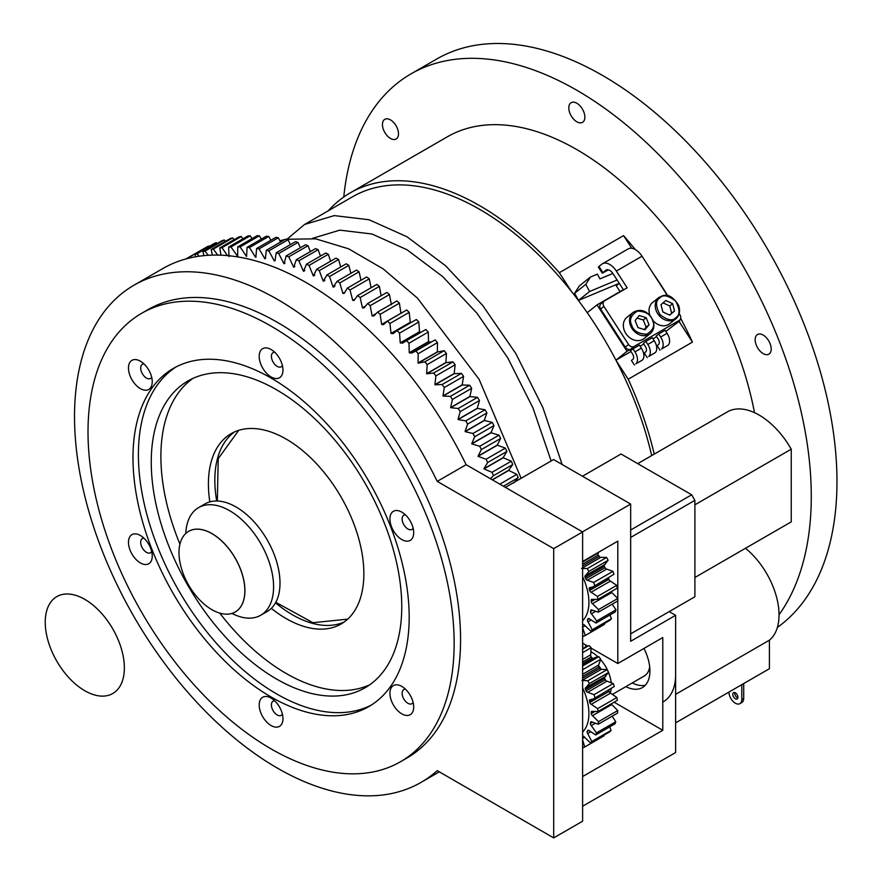 <?xml version="1.0" encoding="UTF-8"?>
<svg xmlns="http://www.w3.org/2000/svg" width="882" height="882" viewBox="0 0 882 882"><rect width="100%" height="100%" fill="white"/><g stroke="black" fill="none" stroke-linecap="round" stroke-linejoin="round"><path stroke-width="1.32" d="M260.719 615.239L267.147 611.535A62.137 35.875 -120 0 0 276.661 561.746A62.137 35.875 -120 0 0 236.078 506.996A62.137 35.875 -120 0 0 205.01 503.909L198.582 507.624A62.137 35.875 60 0 1 229.651 510.7A62.137 35.875 60 0 1 270.245 565.45A62.137 35.875 60 0 1 260.719 615.239A62.137 35.875 60 0 1 231.944 613.42M185.771 533.456A62.137 35.875 60 0 1 198.582 507.624M201.283 250.135L185.859 258.955M187.502 258.514L187.392 258.15A283.872 163.898 60 0 1 189.299 257.18L189.961 257.919M208.99 246.53L208.571 246.056A283.872 163.898 -120 0 0 206.664 247.015L187.392 258.15M208.571 246.056L189.299 257.18M195.55 256.772L195.01 254.6A283.872 163.898 60 0 1 196.995 253.807L199.001 256.232M217.038 243.597L216.266 242.682A283.872 163.898 -120 0 0 214.271 243.476L195.01 254.6M216.266 242.682L196.995 253.807M203.83 255.648L202.959 251.723A283.872 163.898 60 0 1 205.032 251.094L208.262 255.295M225.373 241.326L224.304 239.97A283.872 163.898 -120 0 0 222.231 240.599L202.959 251.723M224.304 239.97L205.032 251.094M212.319 255.119L211.228 249.496A283.872 163.898 60 0 1 213.378 249.044L217.667 255.085M233.995 239.75L232.65 237.92A283.872 163.898 -120 0 0 230.5 238.372L211.228 249.496M232.65 237.92L213.378 249.044M220.985 255.185L219.794 247.941A283.872 163.898 60 0 1 222.021 247.655L227.435 255.615M242.881 238.846L241.293 236.53A283.872 163.898 -120 0 0 239.066 236.817L219.794 247.941M241.293 236.53L222.021 247.655M228.989 256.629L228.647 247.07A283.872 163.898 60 0 1 230.941 246.949L237.556 256.188A273.652 157.988 60 0 1 237.666 256.188L237.743 246.861A283.872 163.898 60 0 1 240.091 246.916L246.464 256.397A273.652 157.988 60 0 1 246.585 256.408L247.07 247.335A283.872 163.898 60 0 1 249.485 247.566L255.582 257.257A273.652 157.988 60 0 1 255.703 257.279L255.78 257.235M252.009 238.625L250.212 235.825A283.872 163.898 -120 0 0 247.908 235.946L228.647 247.07M250.212 235.825L230.941 246.949M261.337 239.099L259.363 235.792A283.872 163.898 -120 0 0 257.015 235.737L237.743 246.861M259.363 235.792L240.091 246.916M270.873 240.246L268.745 236.442A283.872 163.898 -120 0 0 266.342 236.211L247.07 247.335M268.745 236.442L249.485 247.566M256.133 256.938L255.582 257.257M255.846 257.191L256.607 248.481A283.872 163.898 60 0 1 259.065 248.878L264.887 258.768A273.652 157.988 60 0 1 265.008 258.79L265.195 258.702M280.564 242.076L278.326 237.754A283.872 163.898 -120 0 0 275.868 237.357L256.607 248.481M278.326 237.754L259.065 248.878M265.581 258.371L264.887 258.768M265.372 258.58L266.32 250.301A283.872 163.898 60 0 1 268.812 250.874L274.346 260.918A273.652 157.988 60 0 1 274.467 260.951L274.776 260.818M290.398 244.579L288.083 239.75A283.872 163.898 -120 0 0 285.581 239.176L266.32 250.301M288.083 239.75L268.812 250.874M275.195 260.433L274.346 260.918M275.03 260.631L276.187 252.792A283.872 163.898 60 0 1 278.723 253.531L283.938 263.718A273.652 157.988 60 0 1 284.059 263.751L284.478 263.597M300.354 247.754L297.995 242.407A283.872 163.898 -120 0 0 295.459 241.668L276.187 252.792M297.995 242.407L278.723 253.531M284.952 263.123L283.938 263.718M284.82 263.321L284.059 263.751L286.176 255.934A283.872 163.898 60 0 1 288.745 256.838L293.64 267.136A273.652 157.988 60 0 1 293.761 267.191L294.301 267.014M310.376 251.59L308.016 245.714A283.872 163.898 -120 0 0 305.448 244.81L286.176 255.934M308.016 245.714L288.745 256.838M294.831 266.452L293.64 267.136M294.709 266.651L293.761 267.191L296.286 259.738A283.872 163.898 60 0 1 298.866 260.807L303.419 271.193A273.652 157.988 60 0 1 303.551 271.248L304.202 271.061M320.464 256.089L318.137 249.683A283.872 163.898 -120 0 0 315.547 248.614L296.286 259.738M318.137 249.683L298.866 260.807M304.786 270.399L303.419 271.193M304.676 270.598L303.551 271.248L306.462 264.181A283.872 163.898 60 0 1 309.064 265.405L313.264 275.846A273.652 157.988 60 0 1 313.397 275.912L314.168 275.735M330.585 261.226L328.336 254.281A283.872 163.898 -120 0 0 325.734 253.046L306.462 264.181M328.336 254.281L309.064 265.405M314.819 274.952L313.264 275.846M314.72 275.151L313.397 275.912L316.682 269.253A283.872 163.898 60 0 1 319.295 270.642L323.143 281.104A273.652 157.988 60 0 1 323.275 281.182L324.168 281.016M340.728 266.981L338.567 259.517A283.872 163.898 -120 0 0 335.954 258.128L316.682 269.253M338.567 259.517L319.295 270.642M324.896 280.101L323.143 281.104M324.797 280.3L323.275 281.182L326.935 274.941A283.872 163.898 60 0 1 329.548 276.485L333.032 286.959A273.652 157.988 60 0 1 333.153 287.036L334.179 286.893M350.86 273.332L348.82 265.361A283.872 163.898 -120 0 0 346.207 263.817L326.935 274.941M348.82 265.361L329.548 276.485M334.995 285.823L333.032 286.959M334.895 286.033L333.153 287.036L337.189 281.226A283.872 163.898 60 0 1 339.791 282.924L342.889 293.375A273.652 157.988 60 0 1 343.021 293.463L344.167 293.342L347.398 288.105A283.872 163.898 60 0 1 350 289.957L352.712 300.354A273.652 157.988 60 0 1 352.833 300.442L354.123 300.365L357.563 295.558A283.872 163.898 60 0 1 360.143 297.543L362.458 307.862A273.652 157.988 60 0 1 362.579 307.961L364.023 307.917L367.64 303.551A283.872 163.898 60 0 1 370.186 305.679L372.105 315.888A273.652 157.988 60 0 1 372.237 315.999L373.825 315.999L377.606 312.074A283.872 163.898 60 0 1 380.131 314.334L381.641 324.411A273.652 157.988 60 0 1 381.763 324.521L383.538 324.576L387.441 321.114A283.872 163.898 60 0 1 389.921 323.485L391.024 333.407A273.652 157.988 60 0 1 391.145 333.528L393.118 333.617L397.109 330.618A283.872 163.898 60 0 1 399.546 333.12L400.241 342.855A273.652 157.988 60 0 1 400.362 342.977L402.567 343.109L406.602 340.595A283.872 163.898 60 0 1 408.983 343.208L409.259 352.723A273.652 157.988 60 0 1 409.38 352.855L411.938 352.987L415.874 350.992A283.872 163.898 60 0 1 418.2 353.715L418.057 362.998A273.652 157.988 60 0 1 418.178 363.141L424.915 361.796A283.872 163.898 60 0 1 427.175 364.619L426.623 373.648A273.652 157.988 60 0 1 426.734 373.792L433.69 372.987A283.872 163.898 60 0 1 435.884 375.886L434.925 384.64A273.652 157.988 60 0 1 435.024 384.784L442.191 384.508A283.872 163.898 60 0 1 444.308 387.507L442.929 395.941A273.652 157.988 60 0 1 443.04 396.095L450.382 396.36A283.872 163.898 60 0 1 452.422 399.425L450.636 407.539A273.652 157.988 60 0 1 450.735 407.693L458.254 408.487A283.872 163.898 60 0 1 460.206 411.629L458.023 419.391A273.652 157.988 60 0 1 458.111 419.545L465.773 420.879A283.872 163.898 60 0 1 467.636 424.077L465.057 431.463A273.652 157.988 60 0 1 465.145 431.629L472.928 433.492A283.872 163.898 60 0 1 474.692 436.733L471.727 443.734A273.652 157.988 60 0 1 471.815 443.9L479.709 446.281A283.872 163.898 60 0 1 481.363 449.577L478.022 456.17A273.652 157.988 60 0 1 478.099 456.336L486.081 459.235A283.872 163.898 60 0 1 487.636 462.565L483.909 468.739A273.652 157.988 60 0 1 483.986 468.904L492.035 472.311A283.872 163.898 60 0 1 493.479 475.663L490.381 478.694M360.992 280.267L359.062 271.799A283.872 163.898 -120 0 0 356.449 270.101L337.189 281.226M359.062 271.799L339.791 282.924M345.127 292.085L342.889 293.375M345.016 292.317L343.021 293.463M371.079 287.752L369.271 278.833A283.872 163.898 -120 0 0 366.669 276.981L347.398 288.105M369.271 278.833L350 289.957M355.281 298.866L352.712 300.354M355.137 299.119L352.833 300.442M381.112 295.779L379.414 286.418A283.872 163.898 -120 0 0 376.835 284.434L357.563 295.558M379.414 286.418L360.143 297.543M365.534 306.087L362.458 307.862M365.302 306.385L362.579 307.961M391.376 304.764L389.458 294.555A283.872 163.898 -120 0 0 386.911 292.427L367.64 303.551M389.458 294.555L370.186 305.679M376.074 313.595L372.105 315.888M375.71 313.992L372.237 315.999M400.946 313.319A273.652 157.988 -120 0 0 400.913 313.286L399.403 303.21A283.872 163.898 -120 0 0 396.878 300.949L377.606 312.074M399.403 303.21L380.131 314.334M400.913 313.286L381.641 324.411M386.823 321.599L381.763 324.521M410.957 322.636L410.417 322.404A273.652 157.988 -120 0 0 410.295 322.283L409.193 312.36A283.872 163.898 -120 0 0 406.712 309.979L387.441 321.114M409.193 312.36L389.921 323.485M410.295 322.283L391.024 333.407M410.417 322.404L391.145 333.528M420.99 332.26L419.634 331.853A273.652 157.988 -120 0 0 419.512 331.731L418.818 321.996A283.872 163.898 -120 0 0 416.381 319.493L397.109 330.618M418.818 321.996L399.546 333.12M419.512 331.731L400.241 342.855M419.634 331.853L400.362 342.977M430.846 342.051L428.641 341.731A273.652 157.988 -120 0 0 428.531 341.599L428.255 332.073A283.872 163.898 -120 0 0 425.863 329.471L406.602 340.595M425.863 329.471L405.544 341.18M428.255 332.073L408.983 343.208M428.531 341.599L409.259 352.723M428.641 341.731L409.38 352.855M513.721 482.994L518.153 477.713A283.872 163.898 -120 0 0 516.819 474.351L508.727 470.437A273.652 157.988 -120 0 0 508.66 470.271L512.751 464.538A283.872 163.898 -120 0 0 511.295 461.187L503.258 457.78A273.652 157.988 -120 0 0 503.181 457.615L506.907 451.441A283.872 163.898 -120 0 0 505.342 448.111L497.371 445.212A273.652 157.988 -120 0 0 497.294 445.046L500.634 438.442A283.872 163.898 -120 0 0 498.969 435.157L491.087 432.775A273.652 157.988 -120 0 0 490.998 432.61L493.964 425.609A283.872 163.898 -120 0 0 492.2 422.368L484.416 420.505A273.652 157.988 -120 0 0 484.328 420.339L486.908 412.941A283.872 163.898 -120 0 0 485.045 409.755L477.382 408.421A273.652 157.988 -120 0 0 477.294 408.267L479.466 400.505A283.872 163.898 -120 0 0 477.526 397.363L470.007 396.569A273.652 157.988 -120 0 0 469.908 396.415L471.694 388.3A283.872 163.898 -120 0 0 469.654 385.236L462.3 384.971A273.652 157.988 -120 0 0 462.201 384.817L463.579 376.382A283.872 163.898 -120 0 0 461.462 373.384L454.296 373.659A273.652 157.988 -120 0 0 454.186 373.516L455.156 364.762A283.872 163.898 -120 0 0 452.962 361.863L446.005 362.656A273.652 157.988 -120 0 0 445.895 362.524L446.446 353.495A283.872 163.898 -120 0 0 444.175 350.672L437.45 352.006A273.652 157.988 -120 0 0 437.329 351.874L437.472 342.591A283.872 163.898 -120 0 0 435.146 339.868L415.874 350.992M435.146 339.868L412.655 352.557M437.472 342.591L418.2 353.715M437.329 351.874L418.057 362.998M437.45 352.006L418.178 363.141M444.175 350.672L424.915 361.796M446.446 353.495L427.175 364.619M445.895 362.524L426.623 373.648M446.005 362.656L426.734 373.792M452.962 361.863L433.69 372.987M455.156 364.762L435.884 375.886M454.186 373.516L434.925 384.64M454.296 373.659L435.024 384.784M461.462 373.384L442.191 384.508M463.579 376.382L444.308 387.507M462.201 384.817L442.929 395.941M462.3 384.971L443.04 396.095M469.654 385.236L450.382 396.36M471.694 388.3L452.422 399.425M469.908 396.415L450.636 407.539M470.007 396.569L450.735 407.693M477.526 397.363L458.254 408.487M479.466 400.505L460.206 411.629M477.294 408.267L458.023 419.391M477.382 408.421L458.111 419.545M485.045 409.755L465.773 420.879M486.908 412.941L467.636 424.077M484.328 420.339L465.057 431.463M484.416 420.505L465.145 431.629M492.2 422.368L472.928 433.492M493.964 425.609L474.692 436.733M490.998 432.61L471.727 443.734M491.087 432.775L471.815 443.9M498.969 435.157L479.709 446.281M500.634 438.442L481.363 449.577M497.294 445.046L478.022 456.17M497.371 445.212L478.099 456.336M505.342 448.111L486.081 459.235M506.907 451.441L487.636 462.565M503.181 457.615L483.909 468.739M503.258 457.78L483.986 468.904M511.295 461.187L492.035 472.311M512.751 464.538L493.479 475.663M508.66 470.271L492.222 479.764M508.727 470.437L492.399 479.863M516.819 474.351L499.84 484.163M518.153 477.713L503.413 486.225M238.724 430.339L218.229 458.651L217.325 501.02M275.812 602.318L312.945 622.714L347.717 619.131M275.526 602.836A109.919 63.46 -120 0 0 292.559 614.853A109.919 63.46 -120 0 0 344.212 621.986M234.491 431.937A109.919 63.46 -120 0 0 216.729 501.009M209.839 501.88A109.919 63.46 60 0 1 231.183 433.624A109.919 63.46 60 0 1 341.102 497.084A109.919 63.46 60 0 1 341.091 624.004A109.919 63.46 60 0 1 286.143 618.569A109.919 63.46 60 0 1 271.314 608.36M219.739 613.111A177.139 102.268 -120 0 0 286.143 673.451A177.139 102.268 -120 0 0 369.756 684.774M192.882 378.422A177.139 102.268 -120 0 0 179.939 544.172M276.507 679.019A177.139 102.268 60 0 1 160.789 522.916A177.139 102.268 60 0 1 187.932 380.98A177.139 102.268 60 0 1 365.071 483.248A177.139 102.268 60 0 1 365.071 687.784A177.139 102.268 60 0 1 276.507 679.019M274.699 700.826A8.181 4.719 -120 0 0 273.1 701.212A8.181 4.719 -120 0 0 271.843 707.761A8.181 4.719 -120 0 0 277.18 714.96A8.181 4.719 -120 0 0 281.27 715.368A8.181 4.719 -120 0 0 282.405 714.177M143.975 538.207A8.181 4.719 -120 0 0 142.366 538.582A8.181 4.719 -120 0 0 141.12 545.142A8.181 4.719 -120 0 0 146.456 552.341A8.181 4.719 -120 0 0 150.546 552.749A8.181 4.719 -120 0 0 151.682 551.548M143.975 363.902A8.181 4.719 -120 0 0 142.366 364.288A8.181 4.719 -120 0 0 141.12 370.837A8.181 4.719 -120 0 0 146.456 378.036A8.181 4.719 -120 0 0 150.546 378.444A8.181 4.719 -120 0 0 151.682 377.253M274.699 352.227A8.181 4.719 -120 0 0 273.1 352.613A8.181 4.719 -120 0 0 271.843 359.161A8.181 4.719 -120 0 0 277.18 366.361A8.181 4.719 -120 0 0 281.27 366.769A8.181 4.719 -120 0 0 282.405 365.578M405.422 514.845A8.181 4.719 -120 0 0 403.824 515.231A8.181 4.719 -120 0 0 402.567 521.78A8.181 4.719 -120 0 0 407.903 528.991A8.181 4.719 -120 0 0 411.993 529.387A8.181 4.719 -120 0 0 413.129 528.197M405.422 689.151A8.181 4.719 -120 0 0 403.824 689.537A8.181 4.719 -120 0 0 402.567 696.085A8.181 4.719 -120 0 0 407.903 703.285A8.181 4.719 -120 0 0 411.993 703.693A8.181 4.719 -120 0 0 413.129 702.502M176.18 366.868A195.308 112.764 -120 0 0 149.664 524.217A195.308 112.764 -120 0 0 276.507 693.847A195.308 112.764 -120 0 0 371.41 705.016M271.083 725.533A16.802 9.702 60 0 1 259.198 704.95A16.802 9.702 60 0 1 271.083 698.092A16.802 9.702 60 0 1 282.968 718.676A16.802 9.702 60 0 1 271.083 725.533M140.359 562.914A16.802 9.702 60 0 1 128.474 542.331A16.802 9.702 60 0 1 140.359 535.473A16.802 9.702 60 0 1 152.244 556.046A16.802 9.702 60 0 1 140.359 562.914M140.359 388.609A16.802 9.702 60 0 1 128.474 368.026A16.802 9.702 60 0 1 140.359 361.168A16.802 9.702 60 0 1 152.244 381.752A16.802 9.702 60 0 1 140.359 388.609M271.083 376.934A16.802 9.702 60 0 1 259.198 356.35A16.802 9.702 60 0 1 271.083 349.493A16.802 9.702 60 0 1 282.968 370.076A16.802 9.702 60 0 1 271.083 376.934M401.806 539.552A16.802 9.702 60 0 1 389.921 518.98A16.802 9.702 60 0 1 401.806 512.111A16.802 9.702 60 0 1 413.691 532.695A16.802 9.702 60 0 1 401.806 539.552M401.806 713.858A16.802 9.702 60 0 1 389.921 693.274A16.802 9.702 60 0 1 401.806 686.417A16.802 9.702 60 0 1 413.691 707A16.802 9.702 60 0 1 401.806 713.858M271.083 696.978A195.308 112.764 60 0 1 143.49 524.878A195.308 112.764 60 0 1 173.434 368.378A195.308 112.764 60 0 1 368.731 481.131A195.308 112.764 60 0 1 368.731 706.647A195.308 112.764 60 0 1 271.083 696.978M271.083 748.895A258.889 149.477 60 0 1 101.948 520.755A258.889 149.477 60 0 1 141.638 313.308A258.889 149.477 60 0 1 400.527 462.774A258.889 149.477 60 0 1 400.527 761.717A258.889 149.477 60 0 1 271.083 748.895M644.169 329.548L646.153 327.134L643.287 319.99L637.113 318.071M669.581 315.061L671.676 313.275L669.747 305.977L663.077 302.89M141.638 313.308L148.055 309.593A258.889 149.477 60 0 1 406.955 459.07A258.889 149.477 60 0 1 406.955 758.013L400.527 761.717M643.287 319.99L646.175 317.685L649.042 324.819L646.153 327.134M649.042 324.819L644.951 329.791L637.995 327.619L635.117 320.486L639.207 315.513L646.175 317.685M669.703 315.117L662.911 311.974L660.982 304.676L665.844 300.519L672.635 303.673L674.565 310.971L669.703 315.117M669.747 305.977L672.635 303.673M671.676 313.275L674.565 310.971M553.709 548.637L553.709 837.9L437.229 770.648A287.047 165.728 60 0 1 421.034 782.4A287.047 165.728 60 0 1 133.976 616.672A287.047 165.728 60 0 1 133.976 285.206A287.047 165.728 60 0 1 437.229 481.385L553.709 548.637L582.616 531.945L582.616 821.208L553.709 837.9M608.415 269.837L602.307 273.166L605.802 270.245A7.265 4.201 -120 0 1 606.099 270.046A7.265 4.201 -120 0 1 612.88 273.464L599.925 278.888L597.39 274.126L590.488 277.014L585.791 284.357L589.595 291.512L617.102 279.991L623.365 289.671L597.037 304.874L627.047 351.29L615.934 360.165A254.347 146.853 -120 0 0 587.236 312.702L597.037 304.874M133.976 285.206L162.883 268.525A287.047 165.728 60 0 1 466.126 464.693L437.229 481.385M466.126 464.693L582.616 531.945M602.902 272.56L598.966 266.474L601.866 264.159A14.531 8.39 60 0 1 602.461 263.751A14.531 8.39 60 0 1 616.342 271.061L627.168 287.797L604.688 300.773A4.542 3.693 51.4 0 0 604.313 301.038A4.542 3.693 51.4 0 0 603.927 306.44L628.535 344.476L625.228 347.111L600.631 309.075A4.542 3.693 -128.6 0 1 601.006 303.673L604.313 301.038M598.966 266.474L598.371 267.081L602.307 273.166M654.235 340.739L652.261 337.696L645.833 341.4L647.807 344.443A9.989 5.766 -120 0 1 648.678 356.438L655.106 352.734A9.989 5.766 -120 0 0 654.235 340.739L647.807 344.443M655.106 352.734L648.678 356.438M641.379 348.158L639.417 345.116L632.989 348.82L634.963 351.863A9.989 5.766 -120 0 1 635.834 363.858L642.25 360.154A9.989 5.766 -120 0 0 641.379 348.158L634.963 351.863M642.25 360.154L635.834 363.858M667.079 333.319L665.105 330.276L658.689 333.991L660.651 337.034A9.989 5.766 -120 0 1 661.522 349.029L667.95 345.314A9.989 5.766 -120 0 0 667.079 333.319L660.651 337.034M667.95 345.314L661.522 349.029M589.595 291.512L578.449 300.42L574.645 293.265L579.342 285.922L590.488 277.014M574.645 293.265L585.791 284.357M777.373 627.455A331.566 191.427 -120 0 0 763.569 242.396A331.566 191.427 -120 0 0 436.744 59.017L411.045 73.845A331.566 191.427 -120 0 0 343.771 197.006M633.166 312.338C640.927 308.204 647.487 310.762 652.845 320.023C654.819 325.756 653.937 330.287 650.177 333.628L643.981 338.578A13.627 11.08 -128.6 0 1 642.857 339.338A13.627 11.08 -128.6 0 1 626.308 334.179A13.627 11.08 -128.6 0 1 626.97 317.288L633.166 312.338A13.627 11.08 -128.6 0 0 632.504 329.24A13.627 11.08 -128.6 0 0 649.053 334.399A13.627 11.08 -128.6 0 0 650.166 333.628A13.627 11.08 -128.6 0 0 652.746 320.21M676.042 318.656A13.627 11.08 -128.6 0 1 675.799 318.843A13.627 11.08 -128.6 0 1 674.741 319.56A13.627 11.08 -128.6 0 1 658.192 314.389A13.627 11.08 -128.6 0 1 658.865 297.499C663.176 295.503 669.074 290.884 678.545 305.227C680.474 310.828 679.658 315.282 676.108 318.6L669.67 323.738A13.627 11.08 -128.6 0 1 668.545 324.51A13.627 11.08 -128.6 0 1 653.099 320.706M649.858 315.238A13.627 11.08 -128.6 0 1 652.669 302.449L658.854 297.499M667.52 295.646L642.03 256.221A14.531 8.39 -120 0 0 628.16 248.911L602.461 263.751M665.822 331.378L679.724 320.883L675.866 323.11A4.542 3.693 51.4 0 0 676.24 322.856L679.548 320.21A4.542 3.693 -128.6 0 0 679.923 314.808L679.184 313.672M617.102 279.991L612.88 273.464M645.833 341.4L643.364 343.385L645.326 346.428A4.542 2.624 60 0 1 645.723 351.874L644.279 353.032L647.234 357.596M632.989 348.82L630.509 350.804L632.482 353.847A4.542 2.624 60 0 1 632.879 359.294L631.435 360.451L634.39 365.016M658.689 333.991L656.208 335.965L658.17 339.008A4.542 2.624 60 0 1 658.567 344.465L657.123 345.612L660.078 350.176M620.057 291.589L616.298 285.779L619.296 283.376M390.472 119.897A11.356 6.56 60 0 1 397.892 129.897A11.356 6.56 60 0 1 396.15 139.003A11.356 6.56 60 0 1 384.795 132.443A11.356 6.56 60 0 1 384.795 119.335A11.356 6.56 60 0 1 390.472 119.897M576.828 103.249A11.356 6.56 60 0 1 584.248 113.26A11.356 6.56 60 0 1 582.506 122.355A11.356 6.56 60 0 1 571.15 115.796A11.356 6.56 60 0 1 571.15 102.687A11.356 6.56 60 0 1 576.828 103.249M763.184 335.072A11.356 6.56 60 0 1 770.592 345.083A11.356 6.56 60 0 1 768.861 354.178A11.356 6.56 60 0 1 757.506 347.618A11.356 6.56 60 0 1 757.506 334.51A11.356 6.56 60 0 1 763.184 335.072M779.038 614.743A331.566 191.427 -120 0 0 720.208 229.574A331.566 191.427 -120 0 0 411.045 73.845M679.548 320.21A4.542 3.693 -128.6 0 1 679.173 320.464L634.202 346.428A4.542 3.693 -128.6 0 1 628.535 344.476M634.202 346.428L630.906 349.063A4.542 3.693 -128.6 0 1 625.228 347.111M578.449 300.42L619.263 283.32M587.236 312.702A254.347 146.853 -120 0 0 571.349 291.303L559.32 272.703L623.552 235.615L631.755 248.294M679.041 321.423L692.436 342.128L628.204 379.216L616.176 360.617A254.347 146.853 -120 0 0 615.934 360.165M623.552 235.615A258.889 149.477 60 0 1 635.283 249.551M653.11 273.343A258.889 149.477 60 0 1 667.685 295.679M680.661 318.38A258.889 149.477 60 0 1 692.436 342.128M754.507 412.666A258.889 149.477 -120 0 0 625.845 185.628A258.889 149.477 -120 0 0 447.383 136.787L350.242 192.86A258.889 149.477 -120 0 0 328.38 210.732M630.906 349.063L627.047 351.29M615.945 360.176L630.961 351.499M640.123 346.207L643.816 344.079M652.967 338.798L656.66 336.659M559.32 272.703A258.889 149.477 -120 0 0 350.242 192.86M654.235 454.109A258.889 149.477 -120 0 0 628.204 379.216M551.14 460.966L532.971 407.947L507.8 357.96L477.041 313.33L442.709 276.606L407.043 249.771L372.017 233.995L339.824 230.147L312.404 238.383M651.677 455.586A254.347 146.853 -120 0 0 616.176 360.617M571.349 291.303A254.347 146.853 -120 0 0 352.513 196.796L304.61 224.458L334.267 215.605L369.062 219.75L406.999 236.762L445.752 265.901L482.763 305.525L515.772 353.506L542.871 407.539L562.154 464.516M582.616 645.547L583.057 646.153M287.223 239.011L304.61 224.458M521.13 478.287L479.058 379.238L417.429 298.094L383.152 268.878L348.566 248.79L315.69 238.835L285.966 239.265M285.14 239.43L279.914 240.775M694.895 504.813L791.242 449.181A63.592 36.713 -120 0 0 727.33 411.905A63.592 36.713 -120 0 0 727.011 412.103M791.242 449.181L791.242 521.857A63.592 36.713 60 0 1 790.922 522.045A63.592 36.713 60 0 1 790.592 522.232M790.922 522.045L694.895 577.49L791.242 521.857M630.663 530.016L691.675 494.791L694.895 500.348L630.663 537.436L630.663 633.86L694.895 596.772L694.895 500.348M691.675 494.791L621.027 453.998L582.484 476.247M582.616 732.005A45.423 26.228 -120 0 0 582.616 687.905M582.616 747.363L582.958 747.727A59.05 34.089 60 0 0 584.7 747.021L582.616 739.844M582.77 736.305A1.731 0.992 60 0 1 582.826 736.272A1.731 0.992 60 0 1 584.446 737.098L590.488 742.975L609.76 731.839A59.05 34.089 -120 0 0 611.061 730.417L591.789 741.542A59.05 34.089 60 0 1 590.488 742.975M591.789 741.542L587.721 733.526A1.731 0.992 60 0 1 587.258 731.387L588.933 730.417M588.327 730.208L587.765 730.528A48.83 28.191 60 0 1 587.258 731.387M587.765 730.528A1.731 0.992 60 0 1 588.007 730.296A1.731 0.992 60 0 1 589.352 730.781L595.714 734.949L614.986 723.824A59.05 34.089 -120 0 0 615.757 721.774L596.486 732.898A59.05 34.089 60 0 1 595.714 734.949M596.486 732.898L591.282 725.632A1.731 0.992 60 0 1 590.422 723.461L592.428 722.303M591.624 721.785L590.653 722.347A48.83 28.191 60 0 1 590.422 723.461M590.653 722.347A1.731 0.992 60 0 1 590.995 721.807A1.731 0.992 60 0 1 592.043 722.016L598.294 724.21L617.565 713.086A59.05 34.089 -120 0 0 617.753 710.55L598.481 721.674A59.05 34.089 60 0 1 598.294 724.21M598.481 721.674L592.506 715.666A1.731 0.992 60 0 1 591.293 713.604L594.159 711.961M592.561 711.531L591.238 712.292A48.83 28.191 60 0 1 591.293 713.604M591.238 712.292A1.731 0.992 60 0 1 591.59 711.41A1.731 0.992 60 0 1 592.318 711.421L598.051 711.487L617.323 700.363A59.05 34.089 -120 0 0 616.904 697.519L597.632 708.643A59.05 34.089 60 0 1 598.051 711.487M597.632 708.643L591.282 704.288A1.731 0.992 60 0 1 589.815 702.491L609.087 691.356A48.83 28.191 -120 0 0 608.767 690.033M592.197 699.492L589.474 701.069A48.83 28.191 60 0 1 589.815 702.491M589.474 701.069A1.731 0.992 60 0 1 589.76 699.779A1.731 0.992 60 0 1 590.179 699.713L593.222 699.007L614.258 686.516A59.05 34.089 -120 0 0 613.277 683.55L594.005 694.685A59.05 34.089 60 0 1 594.986 697.64M594.005 694.685L587.721 692.282A1.731 0.992 60 0 1 586.078 690.86L605.35 679.735A48.83 28.191 -120 0 0 604.743 678.302L585.483 689.426A48.83 28.191 60 0 1 586.078 690.86M585.483 689.426A1.731 0.992 60 0 1 585.626 687.74A1.731 0.992 60 0 1 585.769 687.684L605.791 676.274M585.769 687.684L589.33 683.616L608.591 672.492A59.05 34.089 -120 0 0 607.114 669.614L587.842 680.739A59.05 34.089 60 0 1 589.33 683.616M587.842 680.739L582.043 680.463M588.272 645.922L582.616 649.229L588.272 645.922M582.616 652.614L591.149 647.686A59.05 34.089 -120 0 0 588.989 645.547M591.149 647.686L590.719 654.786A1.731 0.992 -120 0 0 591.304 656.947L582.616 661.963M582.616 663.694L592.285 658.104A48.83 28.191 -120 0 0 591.304 656.947M592.285 658.104A1.731 0.992 -120 0 0 593.002 658.678M582.616 664.675L594.975 657.542L598.823 656.649L582.616 666.02M582.616 669.703L600.719 659.251A59.05 34.089 -120 0 0 598.823 656.649M600.719 659.251L598.646 665.028A1.731 0.992 -120 0 0 598.801 667.057L582.616 676.395M582.616 678.214L599.628 668.391A48.83 28.191 -120 0 0 598.801 667.057M599.628 668.391A1.731 0.992 -120 0 0 601.315 669.339L607.114 669.614M608.591 672.492L605.041 676.549M604.622 676.946A1.731 0.992 -120 0 0 604.743 678.302M605.35 679.735A1.731 0.992 -120 0 0 606.981 681.158L613.277 683.55M614.258 686.516L593.222 699.007M609.087 691.356A1.731 0.992 -120 0 0 610.553 693.164L616.904 697.519M611.127 703.935A1.731 0.992 -120 0 0 611.777 704.542L617.753 710.55M612.163 716.206L615.757 721.774M609.649 726.911L611.061 730.417M603.861 735.246L603.972 735.886L584.7 747.021M505.408 487.371L553.576 459.555L630.663 504.063L630.663 641.28L675.623 615.316L675.623 674.653A59.05 34.089 60 0 1 663.396 701.686M675.623 694.332L769.402 640.189A59.05 34.089 -120 0 0 779.038 614.941A59.05 34.089 -120 0 0 745.466 548.284M675.623 722.865L769.402 668.721L769.402 640.189M645.326 685.226A36.338 20.981 60 0 1 632.262 682.944M649.692 666.836A27.254 15.733 60 0 1 644.279 675.998L612.769 694.2M728.94 692.083L728.94 692.083A9.085 5.248 -120 0 0 732.898 701.223A9.085 5.248 -120 0 0 739.899 703.66A9.085 5.248 -120 0 0 741.784 699.503L741.784 684.664M732.788 694.31A3.638 2.095 60 0 1 733.537 692.646A3.638 2.095 60 0 1 737.176 694.74A3.638 2.095 60 0 1 737.176 698.941A3.638 2.095 60 0 1 734.375 697.96A3.638 2.095 60 0 1 732.788 694.31M737.859 697.905A3.638 2.095 60 0 1 734.717 693.197A3.638 2.095 60 0 1 734.783 692.568M739.899 703.66L741.828 702.546A9.085 5.248 -120 0 0 743.713 698.39L743.713 683.55M591.337 651.974A27.254 15.733 60 0 1 597.842 656.704M600.664 659.648A27.254 15.733 60 0 1 608.282 671.864M608.569 672.558A27.254 15.733 60 0 1 611.171 682.348M611.215 688.622A27.254 15.733 60 0 1 610.135 692.954M598.437 665.381A18.169 10.485 60 0 1 601.193 669.394M582.616 620.752A45.423 26.228 -120 0 0 582.616 576.652M582.616 635.316L583.52 636.264A59.05 34.089 60 0 0 585.251 635.503L582.484 627.267M583.311 624.665L583.167 624.743A48.83 28.191 60 0 1 582.616 625.162L583.597 624.621M583.167 624.743A1.731 0.992 60 0 1 583.234 624.699A1.731 0.992 60 0 1 584.843 625.503L590.918 631.269L610.19 620.145A59.05 34.089 -120 0 0 611.458 618.679L592.186 629.803A59.05 34.089 60 0 1 590.918 631.269M592.186 629.803L588.029 621.81A1.731 0.992 60 0 1 587.544 619.671L589.242 618.69M588.614 618.458L588.029 618.8A48.83 28.191 60 0 1 587.544 619.671M588.029 618.8A1.731 0.992 60 0 1 588.272 618.536A1.731 0.992 60 0 1 589.606 618.999L595.978 623.056L615.25 611.921A59.05 34.089 -120 0 0 615.978 609.837L596.706 620.961A59.05 34.089 60 0 1 595.978 623.056M596.706 620.961L591.447 613.773A1.731 0.992 60 0 1 590.554 611.601L592.583 610.421M591.756 609.892L590.775 610.465A48.83 28.191 60 0 1 590.554 611.601M590.775 610.465A1.731 0.992 60 0 1 591.105 609.914A1.731 0.992 60 0 1 592.131 610.101L598.371 612.152L617.643 601.028A59.05 34.089 -120 0 0 617.786 598.47L598.514 609.594A59.05 34.089 60 0 1 598.371 612.152M598.514 609.594L592.495 603.685A1.731 0.992 60 0 1 591.271 601.634L594.259 599.914M592.55 599.528L591.194 600.311A48.83 28.191 60 0 1 591.271 601.634M591.194 600.311A1.731 0.992 60 0 1 591.546 599.396A1.731 0.992 60 0 1 592.252 599.407L597.93 599.33L617.202 588.195A59.05 34.089 -120 0 0 616.75 585.339L597.478 596.464A59.05 34.089 60 0 1 597.93 599.33M597.478 596.464L591.116 592.241A1.731 0.992 60 0 1 589.628 590.455L608.9 579.331A48.83 28.191 -120 0 0 608.547 577.908L589.275 589.033A48.83 28.191 60 0 1 589.628 590.455M589.275 589.033A1.731 0.992 60 0 1 589.562 587.721A1.731 0.992 60 0 1 589.959 587.644L592.77 586.971L613.96 574.314A59.05 34.089 -120 0 0 612.935 571.349L593.663 582.473A59.05 34.089 60 0 1 594.688 585.439M593.663 582.473L587.401 580.224A1.731 0.992 60 0 1 585.758 578.824L605.03 567.699A48.83 28.191 -120 0 0 604.402 566.277L585.141 577.401A48.83 28.191 60 0 1 585.758 578.824M585.141 577.401A1.731 0.992 60 0 1 585.273 575.681A1.731 0.992 60 0 1 585.394 575.626L605.339 564.237M585.394 575.626L588.856 571.437L608.128 560.313A59.05 34.089 -120 0 0 606.618 557.446L587.346 568.57A59.05 34.089 60 0 1 588.856 571.437M587.346 568.57L581.591 568.438M598.933 552.044L598.161 553.036A1.731 0.992 -120 0 0 598.338 555.076L582.616 564.149M582.616 565.968L599.176 556.399A48.83 28.191 -120 0 0 598.338 555.076M599.176 556.399A1.731 0.992 -120 0 0 600.851 557.325L581.745 568.35M582.616 567.854L600.863 557.314L606.618 557.446M608.128 560.313L604.666 564.502M604.28 564.844A1.731 0.992 -120 0 0 604.402 566.277M605.03 567.699A1.731 0.992 -120 0 0 606.673 569.088L612.935 571.349M613.96 574.314L592.77 586.971M608.9 579.331A1.731 0.992 -120 0 0 610.388 581.106L616.75 585.339M610.983 591.789A1.731 0.992 -120 0 0 611.766 592.55L617.786 598.47M612.207 604.17L615.978 609.837M609.914 615.008L611.458 618.679M604.346 623.519L604.512 624.379L585.251 635.503M585.692 646.892L585.692 644.985M630.663 504.063L582.484 531.868M582.616 776.557L662.779 730.285L662.779 637.565L617.808 663.529L617.808 541.14L582.616 561.47M675.623 674.653L675.623 752.533L582.616 806.225M669.195 611.612L675.623 615.316M617.808 663.529L591.205 648.171M587.798 646.197L582.616 643.198M662.779 730.285L614.137 702.204M625.845 686.648A36.338 20.981 -120 0 0 642.405 687.574A36.338 20.981 -120 0 0 649.924 670.948A36.338 20.981 -120 0 0 643.937 648.446M211.989 533.61A46.57 26.89 -120 0 0 188.704 531.295A46.57 26.89 -120 0 0 188.671 531.317L188.638 531.339A46.57 26.89 60 0 1 211.923 533.643A46.57 26.89 60 0 1 242.341 574.678A46.57 26.89 60 0 1 235.207 611.998A46.57 26.89 -120 0 0 235.274 611.965A46.57 26.89 -120 0 0 242.407 574.645A46.57 26.89 -120 0 0 211.989 533.61M235.274 611.965L235.207 611.998A46.57 26.89 60 0 1 188.638 585.108A46.57 26.89 60 0 1 188.638 531.339M84.804 599.374A55.952 32.303 -120 0 0 56.834 596.607A55.952 32.303 -120 0 0 56.823 596.607A55.952 32.303 60 0 1 84.804 599.385A55.952 32.303 60 0 1 121.352 648.678A55.952 32.303 60 0 1 112.775 693.517A55.952 32.303 -120 0 0 112.775 693.506A55.952 32.303 -120 0 0 121.352 648.678A55.952 32.303 -120 0 0 84.804 599.374M112.775 693.517L112.775 693.506A55.952 32.303 60 0 1 56.823 661.213A55.952 32.303 60 0 1 56.823 596.607L56.834 596.607M652.415 320.034C655.194 325.348 653.308 330.077 646.727 334.212C638.359 333.859 633.364 330.882 631.755 325.271C628.965 319.957 630.862 315.227 637.432 311.092C645.811 311.445 650.806 314.422 652.415 320.034M675.932 317.575C672.668 321.313 667.332 320.298 659.912 314.543C655.535 306.175 655.447 300.685 659.626 298.061C662.878 294.323 668.225 295.338 675.645 301.104C680.011 309.461 680.11 314.962 675.932 317.575M606.43 269.881L605.802 270.245M642.03 256.221L616.342 271.061M600.631 309.075L603.927 306.44M675.866 323.11L679.173 320.464M590.719 654.786L582.616 659.471M598.646 665.028L582.616 674.289M601.315 669.339L582.616 680.132M606.981 681.158L587.721 692.282M610.553 693.164L591.282 704.288M611.777 704.542L592.506 715.666M594.92 723.538L591.282 725.632M590.51 731.906L587.721 733.526M584.59 737.319L582.616 738.454M741.784 699.503L743.713 698.39M598.161 553.036L582.616 562.01M606.673 569.088L587.401 580.224M610.388 581.106L591.116 592.241M582.616 627.19L585.042 625.79M611.766 592.55L592.495 603.685M588.029 621.81L590.852 620.178M595.185 611.612L591.447 613.773M413.261 352.227L431.21 341.863M439.302 771.849L421.034 782.4M637.73 463.645L727.33 411.905M582.693 648.623L587.346 645.944"/></g></svg>

